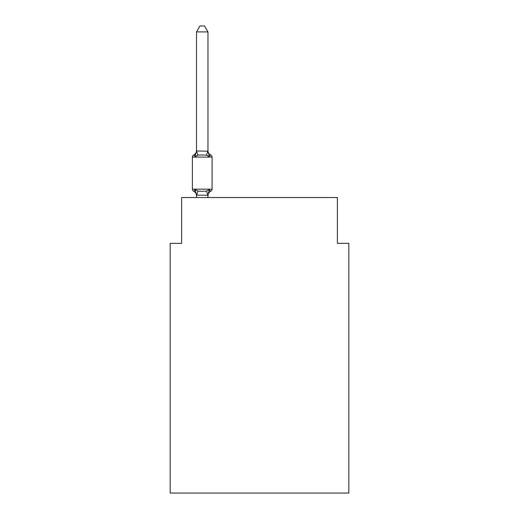 <?xml version="1.0" encoding="UTF-8"?>
<svg xmlns="http://www.w3.org/2000/svg" width="519" height="519" viewBox="0 0 519 519"><rect width="100%" height="100%" fill="white"/><g stroke="black" fill="none" stroke-linecap="round" stroke-linejoin="round"><path stroke-width="0.78" d="M348.839 493.05L348.839 243.353L337.389 243.353L337.389 197.531L181.611 197.531L181.611 243.353L170.161 243.353L170.161 493.05L348.839 493.05M196.5 197.531L196.5 195.086L195.073 189.617L197.934 191.096L202.228 191.323L206.523 191.096L209.391 189.617L207.957 195.293L196.5 195.086L196.5 195.76A5.041 5.041 0 0 0 193.665 191.232C193.814 191.563 194.281 191.024 195.073 189.617C194.281 191.024 193.814 191.563 193.665 191.232C193.814 191.563 194.281 191.024 195.073 189.617C194.281 191.024 193.814 191.563 193.665 191.232C193.814 191.563 194.281 191.024 195.073 189.617C194.281 191.024 193.814 191.563 193.665 191.232C193.814 191.563 194.281 191.024 195.073 189.617C194.281 191.024 193.814 191.563 193.665 191.232C193.814 191.563 194.281 191.024 195.073 189.617C194.281 191.024 193.814 191.563 193.665 191.232C193.814 191.563 194.281 191.024 195.073 189.617C194.281 191.024 193.814 191.563 193.665 191.232A2.29 2.29 0 0 1 192.38 189.169L212.083 189.169A2.29 2.29 0 0 1 210.792 191.232C210.649 191.563 210.182 191.024 209.391 189.617C210.182 191.024 210.649 191.563 210.792 191.232A2.29 2.29 0 0 0 212.083 189.169A2.29 2.29 0 0 1 210.792 191.232C210.649 191.563 210.182 191.024 209.391 189.617C210.182 191.024 210.649 191.563 210.792 191.232A2.29 2.29 0 0 0 212.083 189.169A2.29 2.29 0 0 1 210.792 191.232C210.649 191.563 210.182 191.024 209.391 189.617C210.182 191.024 210.649 191.563 210.792 191.232A2.29 2.29 0 0 0 212.083 189.169A2.29 2.29 0 0 1 210.792 191.232C210.649 191.563 210.182 191.024 209.391 189.617C210.182 191.024 210.649 191.563 210.792 191.232A2.29 2.29 0 0 0 212.083 189.169A2.29 2.29 0 0 1 210.792 191.232C210.649 191.563 210.182 191.024 209.391 189.617C210.182 191.024 210.649 191.563 210.792 191.232A2.29 2.29 0 0 0 212.083 189.169A2.29 2.29 0 0 1 210.792 191.232C210.649 191.563 210.182 191.024 209.391 189.617C210.182 191.024 210.649 191.563 210.792 191.232A2.29 2.29 0 0 0 212.083 189.169A2.29 2.29 0 0 1 210.792 191.232A5.041 5.041 0 0 0 207.957 195.76M207.957 31.906L196.5 31.906L199.938 25.95L204.518 25.95L207.957 31.906L207.957 151.185L209.391 156.654C210.182 155.246 210.649 154.714 210.792 155.038C210.649 154.714 210.182 155.246 209.391 156.654C210.182 155.246 210.649 154.714 210.792 155.038C210.649 154.714 210.182 155.246 209.391 156.654L206.523 155.181L202.228 154.947L197.934 155.181L195.073 156.654C194.281 155.246 193.814 154.714 193.665 155.038L194.32 155.356L193.665 155.038C193.814 154.714 194.281 155.246 195.073 156.654C194.281 155.246 193.814 154.714 193.665 155.038C193.814 154.714 194.281 155.246 195.073 156.654C194.281 155.246 193.814 154.714 193.665 155.038A5.041 5.041 0 0 0 196.5 150.51M210.792 155.038A2.29 2.29 0 0 1 212.083 157.101L192.38 157.101A2.29 2.29 0 0 1 193.665 155.038C193.814 154.714 194.281 155.246 195.073 156.654C194.281 155.246 193.814 154.714 193.665 155.038C193.814 154.714 194.281 155.246 195.073 156.654L196.5 150.977L207.957 151.185L207.957 150.51A5.041 5.041 0 0 0 210.792 155.038C210.649 154.714 210.182 155.246 209.391 156.654C210.182 155.246 210.649 154.714 210.792 155.038C210.649 154.714 210.182 155.246 209.391 156.654C210.182 155.246 210.649 154.714 210.792 155.038A2.29 2.29 0 0 1 212.083 157.101L212.083 189.169A2.29 2.29 0 0 1 210.792 191.232A2.29 2.29 0 0 0 212.083 189.169A2.29 2.29 0 0 1 210.792 191.232A2.29 2.29 0 0 0 212.083 189.169A2.29 2.29 0 0 1 210.792 191.232A2.29 2.29 0 0 0 212.083 189.169A2.29 2.29 0 0 1 210.792 191.232A2.29 2.29 0 0 0 212.083 189.169A2.29 2.29 0 0 1 210.792 191.232A2.29 2.29 0 0 0 212.083 189.169A2.29 2.29 0 0 1 210.792 191.232M207.957 195.086L208.495 192.393L207.957 195.086M196.5 151.185L196.5 31.906M192.38 157.101L192.38 189.169M207.957 197.531L207.957 195.293M197.934 191.096L196.597 195.326M206.523 191.096L207.866 195.326M196.597 150.951L197.934 155.181M207.866 150.951L206.523 155.181"/></g></svg>

